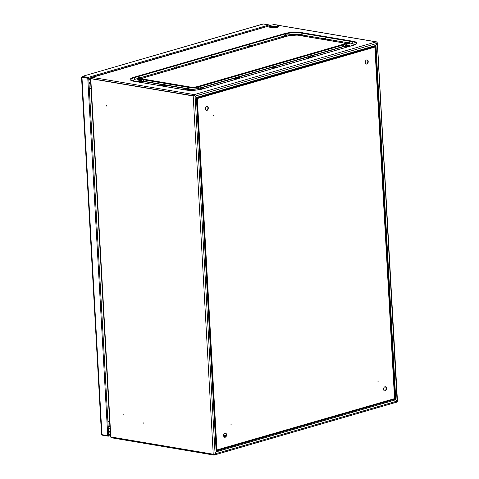 <?xml version="1.0" encoding="UTF-8"?>
<svg xmlns="http://www.w3.org/2000/svg" width="479" height="479" viewBox="0 0 479 479"><rect width="100%" height="100%" fill="white"/><g stroke="black" fill="none" stroke-linecap="round" stroke-linejoin="round"><path stroke-width="0.72" d="M269.911 25.716L91.471 77.616A1.06 0.724 -80.4 0 1 91.866 77.329L194.276 94.614L376.237 41.871A1.06 0.724 -80.4 0 1 376.47 41.853A1.06 0.724 -80.4 0 1 376.997 42.469M193.875 94.728A1.323 0.916 73.8 0 1 194.797 95.674L194.456 95.812A0.796 0.551 73.8 0 0 193.905 95.243L194.276 94.614M215.077 453.817L195.085 96.159L194.648 95.956L196.719 98.033L216.442 450.871L214.676 454.2A1.323 0.305 176.8 0 1 213.227 454.218A1.06 0.724 99.6 0 0 213.784 455.05A1.06 0.724 99.6 0 0 214.017 455.038A1.323 0.916 -106.2 0 0 214.317 455.02A1.323 0.916 -106.2 0 0 214.855 454.385L214.604 454.212M213.616 454.26A0.527 0.365 99.6 0 0 213.987 454.523L214.017 455.038M110.787 436.555L110.811 436.938A1.06 0.724 99.6 0 0 111.373 437.764L213.784 455.05M193.199 95.974A1.323 0.305 176.8 0 0 194.648 95.956L90.782 78.688L110.811 436.938L213.227 454.218L193.199 95.974L90.782 78.688M143.173 423.274L143.089 422.765L143.173 423.274M123.887 414.922L123.798 414.413L123.887 414.922M106.589 105.572L106.679 106.087L106.589 105.572M108.589 426.37L108.799 426.849L109.907 426.286M108.194 426.274L108.727 426.885M109.871 425.729L108.164 426.25M90.765 83.975L88.974 83.047M90.753 83.777L89.238 83.22M216.58 450.003L216.424 450.511M216.442 450.871L196.719 98.033M196.929 98.518L196.725 98.213M213.766 454.481L213.987 454.523A0.796 0.551 -106.2 0 0 214.454 454.23M214.855 454.385L215.059 453.841M394.169 398.606L397.049 401.109L215.107 453.847L216.173 451.811M395.75 399.773L216.215 451.817L216.448 450.931M394.965 399.157L216.472 450.901L216.43 450.571M394.564 398.911L216.448 450.541L216.538 450.074M397.049 401.109L397.211 401.528A1.323 0.916 73.8 0 1 396.678 402.156L214.317 455.02M377.117 42.703A1.323 0.305 176.8 0 1 377.428 42.876L397.462 401.127A1.323 0.305 176.8 0 1 397.366 401.246L396.989 401.049M377.428 42.876A1.323 0.305 176.8 0 1 377.338 42.996L397.073 401.067L395.69 399.714M395.397 399.666L394.983 398.995M377.033 43.397L375.967 45.439L395.774 399.731L394.193 398.564L394.588 398.869L374.889 46.571L374.53 47.008L374.889 47.074L394.54 398.624L216.58 450.038L196.929 98.482L374.506 47.008M395.283 399.312L375.267 46.277L374.883 46.523M375.925 45.433L375.261 46.229M273.359 24.716L273.82 24.585A1.06 0.724 -80.4 0 1 274.054 24.573A1.06 0.724 -80.4 0 1 274.269 24.663M90.753 83.723L89.381 83.065L89.555 82.639L90.723 83.214M91.489 77.963L91.19 78.424M91.19 78.394L90.842 78.394M88.998 82.999L89.555 82.639M90.788 78.34L91.232 77.454L270.036 25.627M91.142 78.448L90.765 78.382M194.797 95.674L194.941 96.087M374.482 47.014L377.045 43.373L195.109 96.117L196.324 97.435M375.937 45.409L196.402 97.453L196.683 97.914M375.237 46.247L196.725 98.129M374.859 46.541L196.845 98.429M374.512 46.96L196.953 98.476M377.045 43.373L377.159 42.817A1.323 0.916 -106.2 0 0 376.237 41.871L277.916 25.273M193.881 94.902A1.06 0.724 99.6 0 0 193.6 95.854L91.19 78.574A1.06 0.724 -80.4 0 1 91.471 77.616M194.079 95.309A0.527 0.365 99.6 0 0 193.971 95.746L193.977 95.89M143.191 422.777L143.317 423.208M216.963 450.104L197.306 98.548L196.929 98.482M197.306 98.548L374.889 47.074M205.353 108.769A2.12 1.455 -80.4 0 1 207.173 106.254A2.12 1.455 -80.4 0 1 208.251 108.583A2.12 1.455 -80.4 0 1 206.467 110.433A2.12 1.455 -80.4 0 1 205.353 108.769M213.574 115.535L213.802 115.223L213.574 115.535M361.01 72.802L360.783 73.113L361.01 72.802M368.225 61.557A2.12 1.455 -80.4 0 1 366.399 64.072A2.12 1.455 -80.4 0 1 365.321 61.743A2.12 1.455 -80.4 0 1 367.106 59.893A2.12 1.455 -80.4 0 1 368.225 61.557M383.559 389.259A2.12 1.455 -80.4 0 1 385.379 386.745A2.12 1.455 -80.4 0 1 386.463 389.074A2.12 1.455 -80.4 0 1 384.673 390.918A2.12 1.455 -80.4 0 1 383.559 389.259M377.907 381.739L378.135 381.428L377.907 381.739M231.207 424.262L230.98 424.58L231.207 424.262M226.567 434.764A2.12 1.455 -80.4 0 1 224.741 437.279A2.12 1.455 -80.4 0 1 223.663 434.95A2.12 1.455 -80.4 0 1 225.447 433.1A2.12 1.455 -80.4 0 1 226.567 434.764M206.982 106.242A2.12 1.455 -80.4 0 1 207.874 108.517A2.12 1.455 -80.4 0 1 206.281 110.38M366.914 59.881A2.12 1.455 -80.4 0 1 367.842 61.492A2.12 1.455 -80.4 0 1 366.213 64.018M385.188 386.727A2.12 1.455 -80.4 0 1 386.08 389.008A2.12 1.455 -80.4 0 1 384.487 390.87M225.256 433.088A2.12 1.455 -80.4 0 1 226.184 434.698A2.12 1.455 -80.4 0 1 224.555 437.231M101.871 434.651L102.458 435.195L108.254 436.171L108.595 434.974L108.224 435.656M108.482 434.854L108.523 435.579L107.745 435.645L101.949 434.669L101.5 434.243L81.538 77.233M88.543 78.185L88.561 78.55L88.543 78.185L82.328 77.119L82.352 77.562L82.43 76.945L88.639 78.011L88.657 78.37L88.627 77.855M107.745 435.645L87.759 78.209L81.969 77.496L82.4 76.43L88.196 77.406L88.22 77.921M101.949 434.669L81.963 77.227L82.328 77.119L82.352 77.562M263.45 23.95L82.107 76.442L263.103 23.974L269.24 24.926L269.485 25.782M82.25 76.945L82.4 76.43M88.262 77.945L88.657 78.37M269.24 24.926L88.196 77.406L88.639 78.011M269.384 25.591L269.731 25.716M223.807 436.429L225.531 436.722M278.335 25.938L278.371 26.561A4.395 1.006 176.8 0 1 277.137 27.339A4.395 1.006 176.8 0 1 272.365 27.824A4.395 1.006 176.8 0 1 269.593 27.052L269.557 26.429C269.096 25.662 270.533 25.112 273.856 24.776C279.616 24.728 277.616 25.68 278.335 25.938A4.395 1.006 176.8 0 1 277.101 26.716A4.395 1.006 176.8 0 1 272.329 27.201A4.395 1.006 176.8 0 1 269.557 26.429M276.778 26.165A3.982 0.91 -3.2 0 0 274.886 24.746A3.982 0.91 -3.2 0 0 270.102 26.135A3.982 0.91 -3.2 0 0 276.778 26.165M138.263 77.933A2.383 0.545 -3.2 0 0 137.395 78.592A2.383 0.545 -3.2 0 0 139.688 78.843A2.383 0.545 -3.2 0 0 141.934 78.334A2.383 0.545 -3.2 0 0 140.988 77.778L142.311 78.412A2.646 0.605 176.8 0 1 139.712 79.161A2.646 0.605 176.8 0 1 137.024 78.706L135.94 79.029A9.269 2.12 -3.2 0 0 133.342 80.67A9.269 2.12 -3.2 0 0 133.659 81.173M353.628 45.134A9.269 2.12 -3.2 0 0 353.885 44.595A9.269 2.12 -3.2 0 0 351.071 43.248L349.957 43.062A2.646 0.605 176.8 0 1 349.957 43.056A2.646 0.605 176.8 0 1 347.862 43.763A2.646 0.605 176.8 0 1 344.886 43.571M346.161 42.421L326.211 39.05A2.646 0.605 176.8 0 1 324.696 39.679M322.409 38.41L302.459 35.045M298.609 34.434A9.269 2.12 -3.2 0 0 287.837 35.039M285.706 36.542A2.646 0.605 176.8 0 1 284.089 36.075L251.008 45.673M248.942 47.199A2.646 0.605 176.8 0 1 247.32 46.732L214.245 56.33M212.173 57.857A2.646 0.605 176.8 0 1 211.862 57.833A2.646 0.605 176.8 0 1 210.556 57.39L177.475 66.988M175.41 68.515A2.646 0.605 176.8 0 1 173.787 68.048L140.712 77.646M141.748 79.083A2.646 0.605 176.8 0 1 139.724 79.418A2.646 0.605 176.8 0 1 137.036 78.963L137.222 78.317L138.281 77.915M139.85 78.053L139.916 77.46A2.557 2.557 0 0 1 141.449 78.107A1.856 0.425 176.8 0 1 139.682 78.724A1.856 0.425 176.8 0 1 137.844 78.305A2.557 2.557 0 0 1 139.293 77.496L139.425 78.077M139.311 77.73L139.371 78.083A2.449 2.251 -3.7 0 1 139.916 78.053L140.137 77.64A2.557 2.347 -3.7 0 1 140.772 77.808L140.766 77.682A2.557 2.551 173 0 0 140.125 77.496L140.113 77.64M139.12 77.694L139.09 77.556A2.557 2.551 173 0 0 138.473 77.814L138.485 77.933A2.557 2.347 -3.7 0 1 139.096 77.7M139.09 77.556L139.539 78.065M140.125 77.496L139.88 77.532A2.449 2.449 173 0 0 139.329 77.562M139.88 77.532L139.748 78.053M141.185 80.753L142.287 81.035L142.538 81.652A2.646 0.605 176.8 0 1 140.587 82.352M140.066 81.041L140.131 80.448A2.557 2.557 0 0 1 141.664 81.095A1.856 0.425 176.8 0 1 139.898 81.711A1.856 0.425 176.8 0 1 138.06 81.292A2.557 2.557 0 0 1 139.509 80.484L139.64 81.065M139.527 80.723L139.587 81.071A2.449 2.251 -3.7 0 1 140.131 81.041L140.353 80.628A2.557 2.347 -3.7 0 1 140.994 80.795L140.982 80.67A2.557 2.551 173 0 0 140.341 80.484L140.329 80.628M139.335 80.682L139.305 80.544A2.557 2.551 173 0 0 138.688 80.801L138.7 80.921A2.557 2.347 -3.7 0 1 139.311 80.688M139.305 80.544L139.754 81.053M140.341 80.484L140.096 80.52A2.449 2.449 173 0 0 139.545 80.55M140.096 80.52L139.964 81.041M174.733 68.713A2.646 0.605 176.8 0 1 173.805 68.305L173.991 67.659L175.051 67.258M177.266 67.976A1.856 0.425 176.8 0 1 176.446 68.066A1.856 0.425 176.8 0 1 174.607 67.647A2.557 2.557 0 0 1 176.062 66.838L176.194 67.419M176.613 67.395L176.679 66.803A2.557 2.557 0 0 1 178.218 67.449A1.856 0.425 176.8 0 1 178.092 67.737M176.074 67.072L176.134 67.431A2.449 2.251 -3.7 0 1 176.685 67.395L176.907 66.982A2.557 2.347 -3.7 0 1 177.541 67.15L177.529 67.024A2.557 2.551 173 0 0 176.895 66.838L176.877 66.982M175.883 67.036L175.853 66.898A2.557 2.551 173 0 0 175.242 67.156L175.248 67.282A2.557 2.347 -3.7 0 1 175.865 67.042M175.853 66.898L176.302 67.407M176.895 66.838L176.643 66.874A2.449 2.449 173 0 0 176.098 66.904M176.643 66.874L176.517 67.395M301.117 34.392L302.219 34.674L302.471 35.296A2.646 0.605 176.8 0 1 301.638 35.787M299.998 34.68L300.064 34.087A2.557 2.557 0 0 1 301.596 34.733A1.856 0.425 176.8 0 1 299.83 35.35A1.856 0.425 176.8 0 1 299.07 35.356M298.124 35.195A1.856 0.425 176.8 0 1 297.992 34.937A2.557 2.557 0 0 1 299.441 34.123L299.597 34.704L299.237 34.183A2.557 2.551 173 0 0 298.621 34.44L298.633 34.566A2.557 2.347 -3.7 0 1 299.243 34.326L299.519 34.716A2.449 2.251 -3.7 0 1 300.064 34.68L300.285 34.266A2.557 2.347 -3.7 0 1 300.926 34.434L300.914 34.308A2.557 2.551 173 0 0 300.279 34.129L300.082 34.326M299.459 34.362L299.543 34.71L299.243 34.326M300.279 34.129L300.028 34.159A2.449 2.449 173 0 0 299.483 34.189M300.028 34.159L299.896 34.68M285.029 36.739A2.646 0.605 176.8 0 1 284.101 36.332L284.286 35.686L285.346 35.284A2.383 0.545 -3.2 0 0 284.46 35.961A2.383 0.545 -3.2 0 0 286.753 36.212A2.383 0.545 -3.2 0 0 286.861 36.206M287.568 36.003A1.856 0.425 176.8 0 1 286.747 36.093A1.856 0.425 176.8 0 1 284.909 35.68A2.557 2.557 0 0 1 286.358 34.865L286.514 35.446L286.149 34.925A2.557 2.551 173 0 0 285.538 35.183L285.544 35.308A2.557 2.347 -3.7 0 1 286.161 35.069L286.149 34.925M286.909 35.422L286.981 34.829A2.557 2.557 0 0 1 288.514 35.476A1.856 0.425 176.8 0 1 288.388 35.763M286.376 35.105L286.436 35.458A2.449 2.251 -3.7 0 1 286.981 35.428L287.202 35.009A2.557 2.347 -3.7 0 1 287.837 35.177L287.831 35.051A2.557 2.551 173 0 0 287.19 34.871L286.999 35.069M286.981 34.829L286.945 34.901A2.449 2.449 173 0 0 286.394 34.931M286.945 34.901L286.813 35.422M248.266 47.397A2.646 0.605 176.8 0 1 247.338 46.99L247.523 46.343L248.583 45.942A2.383 0.545 -3.2 0 0 247.691 46.619A2.383 0.545 -3.2 0 0 249.99 46.87A2.383 0.545 -3.2 0 0 250.092 46.864M250.798 46.661A1.856 0.425 176.8 0 1 249.978 46.75A1.856 0.425 176.8 0 1 248.14 46.331A2.557 2.557 0 0 1 249.595 45.523L249.751 46.104L249.385 45.583A2.557 2.551 173 0 0 248.775 45.84L248.781 45.966A2.557 2.347 -3.7 0 1 249.397 45.727L249.385 45.583M250.146 46.08L250.212 45.487A2.557 2.557 0 0 1 251.75 46.134A1.856 0.425 176.8 0 1 251.619 46.421M249.607 45.762L249.667 46.116A2.449 2.251 -3.7 0 1 250.218 46.08L250.439 45.667A2.557 2.347 -3.7 0 1 251.074 45.834L251.062 45.709A2.557 2.551 173 0 0 250.427 45.529L250.409 45.667M250.212 45.487L250.176 45.559A2.449 2.449 173 0 0 249.631 45.589M250.176 45.559L250.05 46.08M211.496 58.055A2.646 0.605 176.8 0 1 210.568 57.648L210.754 57.001L211.814 56.6A2.383 0.545 -3.2 0 0 211.981 57.522A2.383 0.545 -3.2 0 0 213.329 57.522M214.035 57.318A1.856 0.425 176.8 0 1 212.245 57.402A1.856 0.425 176.8 0 1 211.377 56.989A2.557 2.557 0 0 1 212.131 56.414A2.449 1.311 83.2 0 0 212.029 56.474A2.557 1.994 51.4 0 1 212.538 56.318L212.61 56.378A2.557 1.371 83.2 0 0 212.341 56.732A2.449 1.916 51.4 0 1 212.814 56.767A2.557 1.168 -74.5 0 1 213.149 56.42L213.436 56.39A2.557 1.994 51.4 0 1 214.005 56.636A2.449 1.12 -74.5 0 1 214.287 56.51A2.557 2.197 -95.8 0 0 213.754 56.253L213.706 56.486M213.604 56.45L213.676 56.187A2.557 1.168 -74.5 0 1 213.832 56.199A2.557 2.557 0 0 1 214.981 56.791A1.856 0.425 176.8 0 1 214.855 57.079M212.73 56.756L212.538 56.318M212.91 56.654L212.856 56.181A2.557 2.197 -95.8 0 0 212.778 56.193A2.557 2.197 -95.8 0 0 212.305 56.354A2.449 1.311 83.2 0 0 212.131 56.414M213.646 56.217A2.449 2.108 -95.8 0 0 213.502 56.217A2.557 1.371 83.2 0 0 213.137 56.145L213.167 56.408M199.234 89.675A2.646 0.605 176.8 0 1 197.839 89.226L197.821 88.968A2.646 0.605 176.8 0 0 200.617 89.417M200.647 88.316L200.713 87.723A2.557 2.557 0 0 1 202.252 88.364A1.856 0.425 176.8 0 1 202.306 88.453A1.856 0.425 176.8 0 1 200.27 88.992A1.856 0.425 176.8 0 1 198.641 88.567A2.557 2.557 0 0 1 200.096 87.759L200.228 88.34M200.941 87.902L200.941 87.902A2.557 2.347 -3.7 0 1 201.575 88.07L201.569 87.944A2.557 2.551 173 0 0 200.929 87.759L200.911 87.897M200.108 87.998L200.168 88.346A2.449 2.251 -3.7 0 1 200.719 88.316L200.737 87.956M199.923 87.956L199.887 87.819A2.557 2.551 173 0 0 199.276 88.07L199.282 88.196A2.557 2.347 -3.7 0 1 199.899 87.962M199.887 87.819L200.252 88.334M200.713 87.723L200.683 87.795A2.449 2.449 173 0 0 200.132 87.825M200.683 87.795L200.551 88.316M187.355 90.172A2.646 0.605 176.8 0 0 190.025 89.411L190.043 89.669A2.646 0.605 176.8 0 1 188.738 90.268M187.564 89.058L187.63 88.465A2.557 2.557 0 0 1 189.169 89.106A1.856 0.425 176.8 0 1 189.217 89.202A1.856 0.425 176.8 0 1 187.187 89.735A1.856 0.425 176.8 0 1 185.559 89.31A2.557 2.557 0 0 1 187.014 88.501L187.145 89.082M187.858 88.645L187.858 88.645A2.557 2.347 -3.7 0 1 188.492 88.813L188.481 88.687A2.557 2.551 173 0 0 187.846 88.501L187.828 88.645M187.026 88.741L187.085 89.088A2.449 2.251 -3.7 0 1 187.636 89.058L187.648 88.699M186.834 88.699L186.804 88.561A2.557 2.551 173 0 0 186.193 88.813L186.199 88.938A2.557 2.347 -3.7 0 1 186.816 88.705M186.804 88.561L187.253 89.07M187.846 88.501L187.594 88.537A2.449 2.449 173 0 0 187.049 88.567L187.055 88.567M187.594 88.537L187.469 89.058M236.68 79.041A2.646 0.605 176.8 0 1 234.602 78.568L234.59 78.311A2.646 0.605 176.8 0 0 237.758 78.73M237.416 77.658L237.482 77.065A2.557 2.557 0 0 1 239.015 77.706A1.856 0.425 176.8 0 1 239.069 77.802A1.856 0.425 176.8 0 1 237.039 78.334A1.856 0.425 176.8 0 1 235.411 77.909A2.557 2.557 0 0 1 236.86 77.101L236.997 77.682M237.704 77.245L237.704 77.245A2.557 2.347 -3.7 0 1 238.344 77.412L238.332 77.287A2.557 2.551 173 0 0 237.698 77.101L237.68 77.245M236.877 77.341L236.937 77.688A2.449 2.251 -3.7 0 1 237.482 77.658L237.5 77.299M236.686 77.299L236.656 77.161A2.557 2.551 173 0 0 236.039 77.412L236.051 77.538A2.557 2.347 -3.7 0 1 236.668 77.305M236.656 77.161L237.105 77.67M237.698 77.101L237.446 77.137A2.449 2.449 173 0 0 236.901 77.167M237.446 77.137L237.315 77.658M348.616 42.409L349.724 42.691L349.975 43.314A2.646 0.605 176.8 0 1 349.975 43.314A2.646 0.605 176.8 0 1 348.287 43.972A2.646 0.605 176.8 0 1 345.353 43.966M347.497 42.697L347.562 42.104A2.557 2.557 0 0 1 349.101 42.751A1.856 0.425 176.8 0 1 349.149 42.841A1.856 0.425 176.8 0 1 347.119 43.373A1.856 0.425 176.8 0 1 345.491 42.948A2.557 2.557 0 0 1 346.946 42.14L347.077 42.721M347.79 42.284L347.79 42.284A2.557 2.347 -3.7 0 1 348.425 42.451L348.419 42.326A2.557 2.551 173 0 0 347.778 42.14L347.76 42.284M346.958 42.374L347.018 42.733A2.449 2.251 -3.7 0 1 347.568 42.697L347.586 42.338M346.772 42.338L346.736 42.2A2.557 2.551 173 0 0 346.125 42.457L346.131 42.583A2.557 2.347 -3.7 0 1 346.748 42.344M346.736 42.2L347.185 42.709M347.778 42.14L347.526 42.176A2.449 2.449 173 0 0 346.982 42.206M347.526 42.176L347.401 42.697M346.976 47.068A2.646 0.605 176.8 0 1 344.904 46.595L344.886 46.337A2.646 0.605 176.8 0 0 348.059 46.756M347.712 45.685L347.778 45.092A2.557 2.557 0 0 1 349.317 45.739A1.856 0.425 176.8 0 1 349.371 45.828A1.856 0.425 176.8 0 1 347.335 46.361A1.856 0.425 176.8 0 1 345.706 45.936A2.557 2.557 0 0 1 347.161 45.128L347.317 45.709L346.952 45.188A2.557 2.551 173 0 0 346.341 45.445L346.347 45.565A2.557 2.347 -3.7 0 1 346.964 45.331L346.952 45.188M348.005 45.271L348.005 45.271A2.557 2.347 -3.7 0 1 348.64 45.439L348.634 45.313A2.557 2.551 173 0 0 347.994 45.128L347.976 45.271M347.173 45.367L347.233 45.715A2.449 2.251 -3.7 0 1 347.784 45.685L347.802 45.325M347.994 45.128L347.748 45.164A2.449 2.449 173 0 0 347.197 45.194M347.748 45.164L347.616 45.685M310.212 57.725A2.646 0.605 176.8 0 1 308.135 57.252L308.123 56.995A2.646 0.605 176.8 0 0 311.29 57.414M310.949 56.342L311.015 55.75A2.557 2.557 0 0 1 312.548 56.396A1.856 0.425 176.8 0 1 312.601 56.486A1.856 0.425 176.8 0 1 310.572 57.019A1.856 0.425 176.8 0 1 308.943 56.594A2.557 2.557 0 0 1 310.392 55.786L310.524 56.366M311.236 55.929L311.236 55.929A2.557 2.347 -3.7 0 1 311.877 56.097L311.865 55.971A2.557 2.551 173 0 0 311.23 55.786L311.212 55.929M310.41 56.025L310.47 56.372A2.449 2.251 -3.7 0 1 311.015 56.342L311.033 55.983M310.218 55.983L310.188 55.845A2.557 2.551 173 0 0 309.572 56.103L309.584 56.223A2.557 2.347 -3.7 0 1 310.194 55.989M310.188 55.845L310.637 56.354M311.23 55.786L310.979 55.821A2.449 2.449 173 0 0 310.434 55.851M310.979 55.821L310.847 56.342M273.443 68.383A2.646 0.605 176.8 0 1 271.371 67.91L271.353 67.653A2.646 0.605 176.8 0 0 274.527 68.072M275.551 66.934A1.856 0.425 176.8 0 1 275.784 67.054A1.856 0.425 176.8 0 1 274.012 67.671A1.856 0.425 176.8 0 1 272.174 67.252A2.557 2.557 0 0 1 273.252 66.539A2.557 1.18 67.9 0 1 273.407 66.509L273.509 66.761M274.551 66.509L274.551 66.509A2.557 1.988 -58.2 0 1 275.072 66.611A2.449 1.329 -89.7 0 0 274.97 66.563A2.449 1.329 -89.7 0 0 274.778 66.515A2.557 2.191 89.3 0 0 274.293 66.413A2.557 2.191 89.3 0 0 274.222 66.407L274.222 66.88M273.413 66.815L273.341 66.581A2.557 2.191 89.3 0 0 272.844 66.904A2.449 1.132 67.9 0 1 273.138 66.994A2.557 1.988 -58.2 0 1 273.671 66.683L273.958 66.683A2.557 1.18 67.9 0 1 274.341 66.988A2.449 1.904 -58.2 0 1 274.802 66.898A2.557 1.383 -89.7 0 0 274.491 66.581L274.413 66.97M273.934 66.671L273.934 66.407A2.557 1.383 -89.7 0 0 273.575 66.521A2.449 2.102 89.3 0 0 273.437 66.533M164.932 84.759L166.039 85.04L166.291 85.663A2.646 0.605 176.8 0 1 165.231 86.214A2.646 0.605 176.8 0 1 164.333 86.358M164.183 84.549L164.183 84.549A2.557 1.88 -62 0 1 164.674 84.639A2.449 1.479 -90.6 0 0 164.614 84.615A2.557 2.557 0 0 1 165.417 85.1A1.856 0.425 176.8 0 1 164.728 85.579A1.856 0.425 176.8 0 1 162.621 85.705A1.856 0.425 176.8 0 1 161.812 85.304A2.557 2.557 0 0 1 162.812 84.615A2.557 1.341 66.1 0 1 163.016 84.573L162.974 84.639A2.557 2.084 88.1 0 0 162.507 84.969A2.449 1.287 66.1 0 1 162.836 85.052A2.557 1.88 -62 0 1 163.351 84.735L163.638 84.729A2.557 1.341 66.1 0 1 164.058 85.028A2.449 1.802 -62 0 1 164.495 84.927A2.557 1.545 -90.6 0 0 164.141 84.615L164.058 85.028M163.058 84.897L163.016 84.573M163.525 84.705L163.519 84.46A2.557 1.545 -90.6 0 0 163.123 84.579A2.449 2 88.1 0 0 163.058 84.585M164.614 84.615A2.449 1.479 -90.6 0 0 164.345 84.555A2.557 2.084 88.1 0 0 163.842 84.454A2.557 2.084 88.1 0 0 163.806 84.454L163.818 84.837M323.523 39.482A2.383 0.545 -3.2 0 0 323.588 39.482A2.383 0.545 -3.2 0 0 325.828 38.973A2.383 0.545 -3.2 0 0 324.888 38.416L325.971 38.679L326.223 39.302A2.646 0.605 176.8 0 1 325.385 39.799M323.744 38.691L323.81 38.098A2.557 2.557 0 0 1 325.349 38.739A1.856 0.425 176.8 0 1 323.582 39.356A1.856 0.425 176.8 0 1 322.822 39.362M321.876 39.206A1.856 0.425 176.8 0 1 321.744 38.943A2.557 2.557 0 0 1 323.193 38.134L323.325 38.715M323.211 38.374L323.271 38.721A2.449 2.251 -3.7 0 1 323.816 38.691L323.834 38.332M323.02 38.332L322.984 38.194A2.557 2.551 173 0 0 322.373 38.446L322.379 38.571A2.557 2.347 -3.7 0 1 322.996 38.338M322.984 38.194L323.433 38.703M324.038 38.278L324.038 38.278A2.557 2.347 -3.7 0 1 324.672 38.44L324.666 38.314A2.557 2.551 173 0 0 324.026 38.134L323.78 38.164A2.449 2.449 173 0 0 323.229 38.2M323.78 38.164L323.648 38.685M202.653 88.962L353.394 45.265A12.31 2.814 -3.2 0 0 353.107 41.296L301.806 32.638A12.31 2.814 -3.2 0 0 284.424 33.626L133.683 77.323A12.31 2.814 -3.2 0 0 133.97 81.286L185.271 89.944A12.31 2.814 -3.2 0 0 202.653 88.962A1.06 0.73 -106.2 0 0 202.419 88.974A1.06 0.73 -106.2 0 0 202.216 89.082M274.778 24.746L272.886 24.854M213.987 454.523L214.323 454.421M196.893 98.482L216.55 450.056M196.378 97.494L216.185 451.787M301.806 32.638A1.06 0.724 99.6 0 0 301.303 33.093A11.562 2.64 -3.2 0 0 284.975 34.015L285.724 35.069M353.107 41.296A1.06 0.724 99.6 0 0 352.604 41.751L301.303 33.093L300.692 34.213M284.424 33.626A1.06 0.73 73.8 0 1 284.975 34.015L134.234 77.712A11.562 2.64 -3.2 0 0 131.348 80.358L134.204 81.274A1.06 0.724 -80.4 0 1 134.419 81.364M353.394 45.265A1.06 0.73 -106.2 0 0 353.161 45.277L355.831 44.068A11.562 2.64 -3.2 0 0 352.604 41.751L351.718 43.373M354.652 44.757A10.065 2.299 -3.2 0 0 353.245 43.876M185.271 89.944A1.06 0.724 -80.4 0 1 185.505 89.932C191.217 90.663 196.857 90.345 202.419 88.974L353.161 45.277A1.06 0.73 -106.2 0 0 352.951 45.391M133.97 81.286A1.06 0.724 -80.4 0 1 134.204 81.274L185.505 89.932A1.06 0.724 -80.4 0 1 185.714 90.016M133.898 79.885A10.065 2.299 -3.2 0 0 132.599 80.915M133.683 77.323A1.06 0.73 73.8 0 1 134.234 77.712L135.306 79.227M108.493 436.1L110.421 435.543M102.458 435.195L102.434 434.752M88.807 78.328L90.914 77.718M108.655 434.956L110.362 434.459M108.47 431.717L110.182 431.22M108.511 432.411L110.218 431.914M109.625 421.251A4.503 1.03 176.8 0 1 107.901 421.52M108.272 428.118A9.448 6.478 99.6 0 0 110.056 428.968M91.004 88.226A4.503 1.03 176.8 0 1 89.286 88.495M88.843 80.604A9.448 6.478 -80.4 0 1 90.477 78.766M226.19 434.962L223.633 435.704M223.777 436.357L226.076 435.692M345.67 44.23A7.945 1.814 176.8 0 1 346.455 45.367M344.892 46.241A7.945 1.814 176.8 0 1 344.353 46.415L311.679 55.887M308.129 56.917L274.91 66.545M271.359 67.575L238.147 77.197M234.596 78.227L201.384 87.855M197.857 88.789A7.945 1.814 176.8 0 1 189.971 89.238M186.355 88.717L166.261 85.322M162.603 84.705L143.059 81.406A7.945 1.814 176.8 0 1 142.508 81.304M140.802 80.586A7.945 1.814 176.8 0 1 141.467 79.382M342.419 42.739A1.269 0.874 -80.4 0 1 342.701 42.721L344.832 43.523A6.455 1.473 -3.2 0 1 343.215 45.002A1.269 0.88 73.8 0 0 342.551 44.529A5.556 1.269 -3.2 0 0 342.419 42.739L297.202 35.105A5.556 1.269 -3.2 0 0 289.358 35.554L144.496 77.544A5.556 1.269 -3.2 0 0 144.628 79.334L189.846 86.962A1.269 0.874 99.6 0 0 189.247 87.507A6.455 1.473 -3.2 0 0 198.36 86.992L199.162 88.124M189.846 86.962A5.556 1.269 -3.2 0 0 197.695 86.519A1.269 0.88 73.8 0 1 198.36 86.992L343.215 45.002L344.078 46.218A7.568 1.73 -3.2 0 0 345.97 44.487L344.832 43.523M144.628 79.334A1.269 0.874 99.6 0 0 144.023 79.873L189.247 87.507L188.582 88.717M189.6 88.956A7.568 1.73 -3.2 0 0 198.198 88.465M144.496 77.544A1.269 0.88 -106.2 0 0 144.215 77.556L142.221 78.58A6.455 1.473 -3.2 0 0 144.023 79.873L143.311 81.185L163.207 84.538M165.985 85.011L186.864 88.531M142.221 78.58L141.197 79.664A7.568 1.73 -3.2 0 0 143.311 81.185A0.527 0.365 -80.4 0 1 143.059 81.406M289.358 35.554A1.269 0.88 -106.2 0 0 289.071 35.566L144.215 77.556M297.202 35.105A1.269 0.874 -80.4 0 1 297.483 35.087L289.071 35.566M311.146 55.762L344.078 46.218A0.527 0.365 -106.2 0 0 344.353 46.415M308.368 56.57L274.377 66.419M271.605 67.228L237.614 77.077M234.836 77.885L200.845 87.735M342.551 44.529L197.695 86.519M142.526 81.4A2.646 0.605 176.8 0 1 139.928 82.148A2.646 0.605 176.8 0 1 139.485 82.166M138.479 80.921A2.383 0.545 -3.2 0 0 137.611 81.58A2.383 0.545 -3.2 0 0 139.91 81.831A2.383 0.545 -3.2 0 0 142.149 81.322A2.383 0.545 -3.2 0 0 141.209 80.765M175.027 67.276A2.383 0.545 -3.2 0 0 174.158 67.934A2.383 0.545 -3.2 0 0 176.458 68.186A2.383 0.545 -3.2 0 0 176.559 68.18M178.799 67.533A2.383 0.545 -3.2 0 0 177.757 67.12M302.459 35.039A2.646 0.605 176.8 0 1 300.944 35.674M299.77 35.476A2.383 0.545 -3.2 0 0 299.842 35.47A2.383 0.545 -3.2 0 0 302.081 34.961A2.383 0.545 -3.2 0 0 301.141 34.404M298.411 34.56A2.383 0.545 -3.2 0 0 297.423 35.081M289.094 35.56A2.383 0.545 -3.2 0 0 288.053 35.147M252.331 46.218A2.383 0.545 -3.2 0 0 251.289 45.804M215.562 56.875A2.383 0.545 -3.2 0 0 214.52 56.462M199.066 88.19A2.383 0.545 -3.2 0 0 199.384 89.106A2.383 0.545 -3.2 0 0 202.833 88.423A2.383 0.545 -3.2 0 0 201.791 88.04M185.978 88.932A2.383 0.545 -3.2 0 0 186.301 89.848A2.383 0.545 -3.2 0 0 189.75 89.172A2.383 0.545 -3.2 0 0 188.708 88.783M235.83 77.532A2.383 0.545 -3.2 0 0 236.153 78.448A2.383 0.545 -3.2 0 0 239.596 77.772A2.383 0.545 -3.2 0 0 238.56 77.382M344.67 43.35L345.934 42.559A2.383 0.545 -3.2 0 0 346.233 43.487A2.383 0.545 -3.2 0 0 349.682 42.811A2.383 0.545 -3.2 0 0 348.64 42.421M346.131 45.565A2.383 0.545 -3.2 0 0 346.449 46.475A2.383 0.545 -3.2 0 0 349.898 45.798A2.383 0.545 -3.2 0 0 348.856 45.409M309.362 56.223A2.383 0.545 -3.2 0 0 309.685 57.133A2.383 0.545 -3.2 0 0 313.128 56.456A2.383 0.545 -3.2 0 0 312.092 56.067M272.599 66.874A2.383 0.545 -3.2 0 0 272.024 67.659A2.383 0.545 -3.2 0 0 275.299 67.635A2.383 0.545 -3.2 0 0 275.994 66.85A2.383 0.545 -3.2 0 0 275.323 66.725M166.279 85.406A2.646 0.605 176.8 0 1 165.219 85.957A2.646 0.605 176.8 0 1 163.231 86.172M162.231 84.927A2.383 0.545 -3.2 0 0 161.698 85.717A2.383 0.545 -3.2 0 0 165.045 85.657A2.383 0.545 -3.2 0 0 164.956 84.777M322.163 38.565A2.383 0.545 -3.2 0 0 321.175 39.086M110.487 436.758L90.465 78.562M394.055 398.588L394.439 398.773M376.47 41.853L277.784 25.201M275.114 24.746L274.054 24.573M273.575 24.597L272.545 24.902M82.16 77.113L81.604 77.197M88.747 78.376L90.896 77.754M108.661 435.13L88.723 78.436M110.421 435.573L108.38 436.165M108.29 428.424L110.062 429.058M88.795 79.724L90.812 77.999M133.366 81.113L133.342 80.67M353.909 45.038L353.885 44.595M342.701 42.721L297.483 35.087M137.239 81.693L138.503 80.903M177.733 67.108L178.954 67.485M297.261 35.051L298.435 34.542M288.035 35.135L289.256 35.512M251.265 45.792L252.487 46.17M213.119 56.145A2.557 2.557 0 0 0 212.778 56.193M212.634 56.336L212.772 56.761M214.502 56.45L215.724 56.827M203.114 88.669L201.767 88.028M199.084 88.178L197.821 88.968M190.025 89.411L188.684 88.771M186.002 88.92L184.738 89.711M239.877 78.005L238.536 77.37M235.854 77.52L234.59 78.311M350.173 46.038L348.832 45.397M346.149 45.547L344.886 46.337M313.41 56.69L312.069 56.055M309.386 56.205L308.123 56.995M275.784 67.054A2.557 2.557 0 0 0 274.97 66.563M274.293 66.413A2.557 2.557 0 0 0 273.952 66.407M274.461 66.539L274.371 66.982M276.64 67.353L275.299 66.713M272.617 66.862L271.353 67.653M163.842 84.454A2.557 2.557 0 0 0 163.537 84.46M164.099 84.573L164.022 84.993M160.992 85.699L162.249 84.915M321.014 39.062L322.181 38.554"/></g></svg>
